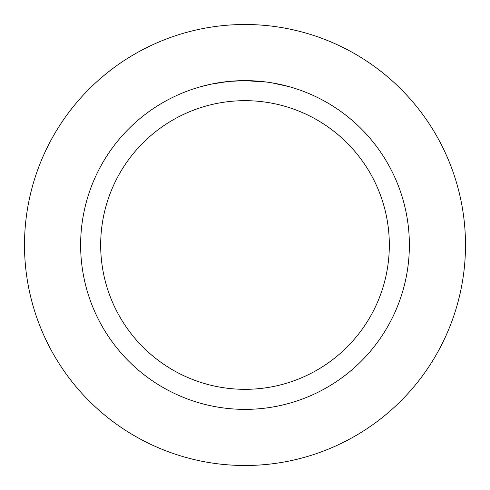 <?xml version="1.0" encoding="UTF-8"?>
<svg xmlns="http://www.w3.org/2000/svg" width="490" height="490" viewBox="0 0 490 490"><rect width="100%" height="100%" fill="white"/><g stroke="black" fill="none" stroke-linecap="round" stroke-linejoin="round"><path stroke-width="0.73" d="M245 24.5A220.5 220.5 0 0 1 465.5 245A220.5 220.5 0 0 1 245 465.5A220.5 220.5 0 0 1 24.5 245A220.5 220.5 0 0 1 245 24.5A220.5 220.5 0 0 1 465.5 245A220.5 220.5 0 0 1 245 465.5A220.5 220.5 0 0 1 24.5 245A220.5 220.5 0 0 1 245 24.5M247.958 80.654L250.004 80.703M263.216 81.64L263.841 81.714M266.866 82.087L245 80.629A164.371 164.371 0 0 1 409.371 245A164.371 164.371 0 0 1 245 409.371A164.371 164.371 0 0 1 80.629 245A164.371 164.371 0 0 1 245 80.629L229.014 81.407M271.975 82.853L288.947 86.614M245 100.671A144.329 144.329 0 0 1 389.329 245A144.329 144.329 0 0 1 245 389.329A144.329 144.329 0 0 1 100.671 245A144.329 144.329 0 0 1 245 100.671M228.316 81.475L210.97 84.188L201.053 86.614M234.159 80.985L234.973 80.936M222.889 82.124L226.515 81.671M230.582 81.26L232.768 81.083M233.638 81.022L234.459 80.966M235.862 80.881L238.336 80.764M242.011 80.654L245 80.629"/></g></svg>

